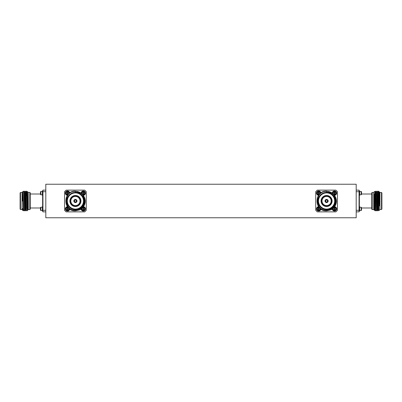 <?xml version="1.0" encoding="UTF-8"?>
<svg xmlns="http://www.w3.org/2000/svg" width="402" height="402" viewBox="0 0 402 402"><rect width="100%" height="100%" fill="white"/><g stroke="black" fill="none" stroke-linecap="round" stroke-linejoin="round"><path stroke-width="0.6" d="M45.803 184.237L45.803 217.763L356.197 217.763L356.197 184.237L45.803 184.237M29.798 192.432L29.798 209.568L30.225 209.176L30.225 192.824L29.798 192.432L28.261 192.432M20.492 192.483L20.1 192.915L20.1 209.085L20.492 209.517L20.492 192.483L22.03 192.483M22.437 210L22.03 209.593L22.03 192.407L22.829 191.608L23.713 210L23.246 210.809L22.437 209.98M23.291 210.291L23.04 201C22.904 188.88 22.763 188.88 22.623 201M27.281 195.794L27.411 191.563L28.261 192.407L28.261 209.593L27.391 210.462L26.999 207.924L26.512 191.151L26.999 207.924M27.411 191.563L27.155 192.005L27.813 209.995M27.205 201C27.341 188.824 27.482 188.824 27.622 201L27.849 209.899M23.879 191.146L24.537 210.854L23.879 191.146M26.13 195.794L26.336 191.151L25.839 192.005L26.341 210L25.693 192.005L25.2 191.151L25.683 207.97L25.854 210.849L26.06 206.206M25.19 191.146L25.678 210.849L26.351 209.995M26.497 209.995L26.989 210.849L27.391 210.462M27.587 209.527L27.406 210.442M27.08 208.96L27.13 206.206M22.437 209.844L22.437 208.442L22.718 210.276M25.019 191.151L24.371 192L25.03 210L24.542 210.849M27.165 192L27.658 210M27.738 209.316L27.763 208.879M22.437 208.442L22.557 209.995M23.055 192L23.713 210M24.537 192L25.185 209.995L25.678 210.849M45.803 191.714L42.949 191.714L42.949 190.136L45.803 190.136M42.949 191.714L42.949 210.286L45.803 210.286M45.803 211.864L42.949 211.864L42.949 210.286M374.473 206.206L374.89 206.206M360.298 191.468L361.162 191.468L361.539 191.849L361.539 194.01L371.775 194.01M361.539 207.99L361.539 210.151L361.539 207.99L371.775 207.99M372.202 192.432L372.202 209.568L371.775 209.176L371.775 192.824L372.202 192.432L373.739 192.432M372.202 209.568L373.739 209.568M379.97 192.483L381.508 192.483L381.508 209.517L379.97 209.517M381.508 192.483L381.9 192.915L381.9 209.085L381.508 209.517M379.377 191.814L379.563 199.322L379.272 192L379.97 192.407L379.97 209.593L378.96 210.603L378.453 191.146L378.242 195.794M374.378 210.231L374.151 199.638L374.508 210L374.378 210.231L373.739 209.593L373.739 192.407L374.795 191.352L375.166 210.854L375.001 201.065M378.453 191.146L378.709 197.719M377.965 210.849L377.131 191.151L377.795 210.854L378.458 209.995L377.8 192.005L378.443 191.151M375.825 191.146L376.644 210.854L375.825 191.146L375.322 192.005M375.166 210.854L374.664 209.995L374.508 207.367L374.151 193.744L375.001 208.015M377.795 210.854L377.292 209.995L376.478 192M379.563 199.322L379.563 206.065L379.116 192.005L378.614 191.146M374.151 199.638L374.151 193.744M379.563 206.065L378.709 192.111M379.192 192.684L379.071 195.794M378.453 210L377.96 192M375.172 192.005L375.825 210L375.493 194.633L375.332 192L374.8 191.357M374.87 206.206L374.508 210M379.272 192L378.93 195.025M376.649 210.849L377.146 209.995L376.644 194.633L376.488 192.005L375.996 191.151M374.709 206.206L374.589 209.316M356.197 190.136L359.051 190.136L359.051 191.714L356.197 191.714M356.197 210.286L359.051 210.286L359.051 211.864L356.197 211.864M359.051 210.286L359.051 191.714M40.461 193.116L40.461 191.849L40.461 194.382L40.461 193.116L40.461 194.01L30.225 194.01M41.702 210.532L40.838 210.532L40.461 210.151L40.461 207.99L30.225 207.99M42.949 195.287L42.326 195.287L42.326 190.945L42.949 190.945M40.461 194.382L40.838 194.764L41.702 194.764M41.702 191.468L40.838 191.468L40.461 191.849M42.949 211.055L42.326 211.055L42.326 206.713L42.949 206.713M41.702 207.236L40.838 207.236L40.461 207.618L40.461 208.884M361.539 191.849L361.539 194.01M359.051 190.945L359.674 190.945L359.674 195.287L359.051 195.287M361.539 194.382L361.162 194.764L360.298 194.764M359.051 206.713L359.674 206.713L359.674 211.055L359.051 211.055M360.298 207.236L361.162 207.236L361.539 207.618L361.539 210.151L361.162 210.532L360.298 210.532M361.539 207.618L361.539 210.151M332.303 209.03A2.171 2.171 0 0 0 334.544 211.055A2.171 2.171 0 0 0 336.645 208.884A2.171 2.171 0 0 0 334.615 206.718M334.228 207.226A1.678 1.678 0 0 1 334.781 207.236L334.781 207.618A1.301 1.301 0 0 1 334.781 210.151L334.781 210.532A1.678 1.678 0 0 0 334.781 207.236L334.781 210.532A1.678 1.678 0 0 1 334.157 210.532L334.157 210.151L334.157 210.532A1.678 1.678 0 0 1 332.811 208.638A1.678 1.678 0 0 0 332.796 208.884M334.157 207.306L334.157 210.151A1.301 1.301 0 0 1 333.454 208.07M334.615 195.282A2.171 2.171 0 0 0 336.645 193.116A2.171 2.171 0 0 0 334.544 190.945A2.171 2.171 0 0 0 332.303 192.97M334.157 191.468A1.678 1.678 0 0 0 332.796 193.116A1.678 1.678 0 0 1 334.157 191.468L334.157 191.849L334.157 191.468A1.678 1.678 0 0 1 334.781 191.468L334.781 191.849A1.301 1.301 0 0 1 334.781 194.382L334.781 194.764A1.678 1.678 0 0 0 334.781 191.468L334.781 194.764A1.678 1.678 0 0 1 334.228 194.774M333.454 193.93A1.301 1.301 0 0 1 334.157 191.849L334.157 194.764M334.157 194.694L334.157 194.382A1.301 1.301 0 0 1 333.655 194.136M318.56 206.718A2.171 2.171 0 0 0 316.53 208.884A2.171 2.171 0 0 0 318.63 211.055A2.171 2.171 0 0 0 320.871 209.03M319.012 207.236L319.012 210.532A1.678 1.678 0 0 0 320.359 208.638A1.678 1.678 0 0 1 320.379 208.884M318.394 207.236A1.678 1.678 0 0 0 317.027 208.884A1.678 1.678 0 0 1 318.394 207.236L318.394 207.618L318.394 207.236A1.678 1.678 0 0 1 318.947 207.226M318.394 207.618L318.394 210.151A1.301 1.301 0 0 1 318.394 207.618M317.027 208.884A1.678 1.678 0 0 0 319.012 210.532L319.012 210.151A1.301 1.301 0 0 0 319.721 208.07M319.515 207.864A1.301 1.301 0 0 0 319.012 207.618L319.012 207.306M320.871 192.97A2.171 2.171 0 0 0 318.63 190.945A2.171 2.171 0 0 0 316.53 193.116A2.171 2.171 0 0 0 318.56 195.282M320.359 193.362A1.678 1.678 0 0 0 319.012 191.468L319.012 194.764M318.394 191.468A1.678 1.678 0 0 0 317.027 193.116A1.678 1.678 0 0 1 318.394 191.468L318.394 191.849L318.394 191.468A1.678 1.678 0 0 1 319.012 191.468L319.012 191.849A1.301 1.301 0 0 1 319.721 193.93M318.394 191.849L318.394 194.382A1.301 1.301 0 0 1 318.394 191.849M317.027 193.116A1.678 1.678 0 0 0 318.947 194.774M319.012 194.694L319.012 194.382A1.301 1.301 0 0 0 319.515 194.136M67.385 206.718A2.171 2.171 0 0 0 65.355 208.884A2.171 2.171 0 0 0 67.456 211.055A2.171 2.171 0 0 0 69.697 209.03M67.843 207.236L67.843 210.532A1.678 1.678 0 0 0 69.189 208.638A1.678 1.678 0 0 1 69.204 208.884M67.219 207.236A1.678 1.678 0 0 0 65.853 208.884A1.678 1.678 0 0 1 67.219 207.236L67.219 207.618L67.219 207.236A1.678 1.678 0 0 1 67.772 207.226M67.219 207.618L67.219 210.151A1.301 1.301 0 0 1 67.219 207.618M65.853 208.884A1.678 1.678 0 0 0 67.843 210.532L67.843 210.151A1.301 1.301 0 0 0 68.546 208.07M68.345 207.864A1.301 1.301 0 0 0 67.843 207.618L67.843 207.306M69.697 192.97A2.171 2.171 0 0 0 67.456 190.945A2.171 2.171 0 0 0 65.355 193.116A2.171 2.171 0 0 0 67.385 195.282M69.189 193.362A1.678 1.678 0 0 0 67.843 191.468L67.843 194.764M67.219 191.468A1.678 1.678 0 0 0 65.853 193.116A1.678 1.678 0 0 1 67.219 191.468L67.219 191.849L67.219 191.468A1.678 1.678 0 0 1 67.843 191.468L67.843 191.849A1.301 1.301 0 0 1 68.546 193.93M67.219 191.849L67.219 194.382A1.301 1.301 0 0 1 67.219 191.849M65.853 193.116A1.678 1.678 0 0 0 67.772 194.774M67.843 194.694L67.843 194.382A1.301 1.301 0 0 0 68.345 194.136M81.129 209.03A2.171 2.171 0 0 0 83.37 211.055A2.171 2.171 0 0 0 85.47 208.884A2.171 2.171 0 0 0 83.44 206.718M83.053 207.226A1.678 1.678 0 0 1 83.606 207.236L83.606 207.618A1.301 1.301 0 0 1 83.606 210.151L83.606 210.532A1.678 1.678 0 0 0 83.606 207.236L83.606 210.532A1.678 1.678 0 0 1 82.988 210.532L82.988 210.151L82.988 210.532A1.678 1.678 0 0 1 81.641 208.638A1.678 1.678 0 0 0 81.621 208.884M82.988 207.306L82.988 210.151A1.301 1.301 0 0 1 82.279 208.07M83.44 195.282A2.171 2.171 0 0 0 85.47 193.116A2.171 2.171 0 0 0 83.37 190.945A2.171 2.171 0 0 0 81.129 192.97M82.988 191.468A1.678 1.678 0 0 0 81.621 193.116A1.678 1.678 0 0 1 82.988 191.468L82.988 191.849L82.988 191.468A1.678 1.678 0 0 1 83.606 191.468L83.606 191.849A1.301 1.301 0 0 1 83.606 194.382L83.606 194.764A1.678 1.678 0 0 0 83.606 191.468L83.606 194.764A1.678 1.678 0 0 1 83.053 194.774M82.279 193.93A1.301 1.301 0 0 1 82.988 191.849L82.988 194.764M82.988 194.694L82.988 194.382A1.301 1.301 0 0 1 82.485 194.136M326.585 195.483A5.517 5.517 0 0 1 332.107 201A5.517 5.517 0 0 1 326.585 206.517A5.517 5.517 0 0 1 321.067 201A5.517 5.517 0 0 1 326.585 195.483M326.585 206.206A5.206 5.206 0 0 0 331.791 201A5.206 5.206 0 0 0 326.585 195.794A5.206 5.206 0 0 0 321.384 201A5.206 5.206 0 0 0 326.585 206.206M326.585 205.573A4.573 4.573 0 0 0 331.158 201A4.573 4.573 0 0 0 326.585 196.427A4.573 4.573 0 0 0 322.012 201A4.573 4.573 0 0 0 326.585 205.573M326.746 199.749A1.261 1.261 0 0 1 327.836 200.844L327.519 200.844A0.945 0.945 0 0 0 326.746 200.065L326.746 199.432A1.578 1.578 0 0 0 325.017 201.156A1.578 1.578 0 0 0 326.746 202.568L326.746 201.935A0.945 0.945 0 0 0 327.519 201.156L328.153 201.156A1.578 1.578 0 0 1 326.746 202.568M326.746 199.432A1.578 1.578 0 0 1 328.153 200.844L327.519 200.844A0.945 0.945 0 0 1 327.519 201.156M326.746 201.935A0.945 0.945 0 0 1 326.429 201.935L326.429 202.568M326.429 202.251A1.261 1.261 0 0 1 325.334 201.156L325.655 201.156A0.945 0.945 0 0 1 325.655 200.844L325.334 200.844A1.261 1.261 0 0 1 326.429 199.749L326.429 200.065A0.945 0.945 0 0 1 326.746 200.065M326.585 192.483A8.517 8.517 0 0 0 318.072 201A8.517 8.517 0 0 0 326.585 209.517A8.517 8.517 0 0 0 335.102 201A8.517 8.517 0 0 0 326.585 192.483M326.585 192.915A8.085 8.085 0 0 0 318.5 201A8.085 8.085 0 0 0 326.585 209.085A8.085 8.085 0 0 0 334.675 201A8.085 8.085 0 0 0 326.585 192.915M326.585 192.407A8.593 8.593 0 0 0 317.992 201A8.593 8.593 0 0 0 326.585 209.593A8.593 8.593 0 0 0 335.178 201A8.593 8.593 0 0 0 326.585 192.407M326.585 191.397C314.515 190.885 314.419 210.839 326.585 210.186C331.318 209.804 334.268 207.301 335.429 202.678C335.856 200.246 335.389 198 334.027 195.935C337.218 201.533 336.157 206.186 330.836 209.889L326.585 210.854C313.872 211.462 313.872 190.538 326.585 191.146L333.554 194.03L336.439 201L335.881 204.281A9.854 9.854 0 0 1 330.836 209.889L326.585 210.854C313.872 211.462 313.872 190.538 326.585 191.146L333.554 194.03L336.439 201L335.881 204.281C338.193 198.236 333.047 191.076 326.585 191.397M330.836 209.889L326.585 210.854C313.872 211.462 313.872 190.538 326.585 191.146M326.585 192L332.951 194.633L335.585 200.854L332.951 194.633L326.585 192L332.951 194.633L335.585 200.854L332.951 194.633L326.585 192M325.017 201.156L325.655 201.156A0.945 0.945 0 0 0 326.429 201.935M327.836 201.156A1.261 1.261 0 0 1 326.746 202.251M326.429 200.065A0.945 0.945 0 0 0 325.655 200.844L325.017 200.844M326.429 199.432L326.429 199.749M328.153 200.844A1.578 1.578 0 0 1 328.153 201.156M335.871 211.864L337.449 210.286L337.449 191.714L335.871 190.136L317.299 190.136L315.721 191.714L315.721 210.286L317.299 211.864L335.871 211.864M75.415 195.483A5.517 5.517 0 0 1 80.933 201A5.517 5.517 0 0 1 75.415 206.517A5.517 5.517 0 0 1 69.893 201A5.517 5.517 0 0 1 75.415 195.483M75.415 206.206A5.206 5.206 0 0 0 80.616 201A5.206 5.206 0 0 0 75.415 195.794A5.206 5.206 0 0 0 70.209 201A5.206 5.206 0 0 0 75.415 206.206M75.415 205.573A4.573 4.573 0 0 0 79.988 201A4.573 4.573 0 0 0 75.415 196.427A4.573 4.573 0 0 0 70.842 201A4.573 4.573 0 0 0 75.415 205.573M75.571 199.749A1.261 1.261 0 0 1 76.666 200.844L76.345 200.844A0.945 0.945 0 0 0 75.571 200.065L75.571 199.432A1.578 1.578 0 0 0 73.847 201.156A1.578 1.578 0 0 0 75.571 202.568L75.571 201.935A0.945 0.945 0 0 0 76.345 201.156L76.983 201.156A1.578 1.578 0 0 1 75.571 202.568M75.571 199.432A1.578 1.578 0 0 1 76.983 200.844L76.345 200.844A0.945 0.945 0 0 1 76.345 201.156M75.571 201.935A0.945 0.945 0 0 1 75.254 201.935L75.254 202.568M75.254 202.251A1.261 1.261 0 0 1 74.164 201.156L74.481 201.156A0.945 0.945 0 0 1 74.481 200.844L74.164 200.844A1.261 1.261 0 0 1 75.254 199.749L75.254 200.065A0.945 0.945 0 0 1 75.571 200.065M75.415 192.483A8.517 8.517 0 0 0 66.898 201A8.517 8.517 0 0 0 75.415 209.517A8.517 8.517 0 0 0 83.928 201A8.517 8.517 0 0 0 75.415 192.483M75.415 192.915A8.085 8.085 0 0 0 67.325 201A8.085 8.085 0 0 0 75.415 209.085A8.085 8.085 0 0 0 83.5 201A8.085 8.085 0 0 0 75.415 192.915M75.415 192.407A8.593 8.593 0 0 0 66.822 201A8.593 8.593 0 0 0 75.415 209.593A8.593 8.593 0 0 0 84.008 201A8.593 8.593 0 0 0 75.415 192.407M75.415 191.397C63.345 190.885 63.245 210.839 75.415 210.186C80.149 209.804 83.098 207.301 84.259 202.678C84.681 200.246 84.214 198 82.857 195.935C86.048 201.533 84.983 206.186 79.666 209.889L75.415 210.854C62.702 211.462 62.702 190.538 75.415 191.146L82.385 194.03L85.269 201L84.706 204.281A9.854 9.854 0 0 1 79.666 209.889L75.415 210.854C62.702 211.462 62.702 190.538 75.415 191.146L82.385 194.03L85.269 201L84.706 204.281C87.018 198.236 81.877 191.076 75.415 191.397M79.666 209.889L75.415 210.854C62.702 211.462 62.702 190.538 75.415 191.146M75.415 192L81.777 194.633L84.415 200.854L81.777 194.633L75.415 192L81.777 194.633L84.415 200.854L81.777 194.633L75.415 192M73.847 201.156L74.481 201.156A0.945 0.945 0 0 0 75.254 201.935M76.666 201.156A1.261 1.261 0 0 1 75.571 202.251M75.254 200.065A0.945 0.945 0 0 0 74.481 200.844L73.847 200.844M75.254 199.432L75.254 199.749M76.983 200.844A1.578 1.578 0 0 1 76.983 201.156M84.701 211.864L86.279 210.286L86.279 191.714L84.701 190.136L66.129 190.136L64.551 191.714L64.551 210.286L66.129 211.864L84.701 211.864M42.632 206.713L42.632 195.287M359.368 195.287L359.368 206.713M40.838 194.764L40.838 191.468M40.838 210.532L40.838 207.236M361.162 191.468L361.162 194.764M361.162 207.236L361.162 210.532M336.147 208.884A1.678 1.678 0 0 0 334.781 207.236M334.157 207.618A1.301 1.301 0 0 0 333.655 207.864M336.147 193.116A1.678 1.678 0 0 0 334.781 191.468M320.379 193.116A1.678 1.678 0 0 0 319.012 191.468M69.204 193.116A1.678 1.678 0 0 0 67.843 191.468M84.973 208.884A1.678 1.678 0 0 0 83.606 207.236M82.988 207.618A1.301 1.301 0 0 0 82.485 207.864M84.973 193.116A1.678 1.678 0 0 0 83.606 191.468M27.457 206.206L26.949 206.206M22.03 209.517L20.492 209.517M29.798 209.568L28.261 209.568M24.376 192.005L23.884 191.151M27.004 192.005L26.512 191.151M23.215 192.005L23.708 191.151M23.869 209.995L24.361 210.849M378.609 209.995L378.955 210.603M376.634 192.005L377.131 191.151M375.981 209.995L376.473 210.849M377.8 192.005L377.307 191.151M375.83 209.995L375.337 210.849M42.326 191.437L41.702 191.437M42.326 194.794L41.702 194.794M42.326 207.206L41.702 207.206M42.326 210.563L41.702 210.563M359.674 191.437L360.298 191.437M359.674 194.794L360.298 194.794M359.674 207.206L360.298 207.206M359.674 210.563L360.298 210.563"/></g></svg>
